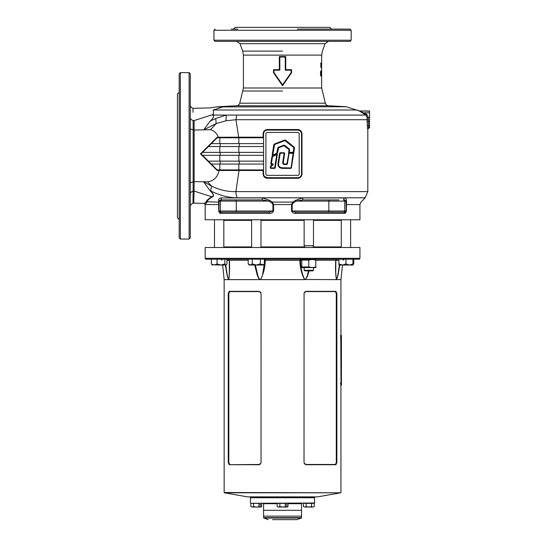 <?xml version="1.0" encoding="UTF-8"?>
<svg xmlns="http://www.w3.org/2000/svg" width="547" height="547" viewBox="0 0 547 547"><rect width="100%" height="100%" fill="white"/><g stroke="black" fill="none" stroke-linecap="round" stroke-linejoin="round"><path stroke-width="0.82" d="M260.967 220.359L304.139 220.359M313.486 220.359L341.273 220.359M223.826 220.359L251.62 220.359M338.908 212.181L344.87 212.181L346.162 211.012L346.005 201.084L344.596 199.915A1.169 0.868 90 0 1 343.728 198.752L343.981 197.925C345.574 198.151 346.422 198.93 346.511 200.257L346.367 211.012C345.95 212.694 345.15 213.467 343.947 213.351L295.606 213.351C293.63 213.467 292.269 212.694 291.53 211.012L291.53 204.578L292.693 202.103L295.619 200.257L302.751 197.925L302.956 199.915L338.908 199.915M221.378 198.752A1.169 0.868 -90 0 1 220.509 199.915L262.15 199.915L262.348 197.925L269.486 200.257L272.413 202.103L273.575 204.578L273.575 211.012C272.837 212.694 271.476 213.467 269.5 213.351L221.159 213.351C219.956 213.467 219.149 212.694 218.738 211.012L218.595 200.257C218.684 198.93 219.532 198.151 221.125 197.925L221.378 198.752M333.649 212.181L295.804 212.181L344.87 212.181L343.947 213.351M367.31 125.831L367.023 117.537L365.97 115.082L212.892 115.082L212.858 114.59C209.597 105.797 209.597 105.797 212.858 114.59L213.426 114.385L212.892 115.082M213.33 111.007L213.227 109.995L223.497 106.754L216.468 106.904L346.237 106.754L359.352 110.959L369.567 110.959L359.393 110.993L366.784 114.241L368.145 117.29L368.452 119.711L235.942 119.718L236.666 115.082M273.958 72.56L282.553 84.86L291.148 72.56L291.148 70.187L285.267 70.187L285.267 57.052L279.838 57.052L279.838 70.187L273.958 70.187L273.958 72.56L273.514 72.717L273.514 69.688L279.346 69.688L279.346 56.546L285.753 56.546L285.753 69.688L291.592 69.688L291.592 72.717L282.553 85.742L273.514 72.717M366.784 114.241L365.97 115.082L359.393 110.993M363.584 113.762L364.152 112.785L369.567 112.785L369.567 127.697L367.816 128.866L367.816 191.614L365.246 197.809L237.309 197.809C228.27 197.713 219.402 195.395 210.698 190.862L210.26 190.643C213.822 194.137 214.438 196.25 212.106 196.988C209.207 198.739 207.477 200.441 206.91 202.103L205.173 204.701L204.229 203.416L206.233 201.788C206.903 200.14 208.749 198.465 211.778 196.756L194.069 191.074L193.782 203.149L204.229 203.416L205.173 204.701L205.173 219.771L359.933 219.771L359.933 204.578L346.367 204.578L346.607 202.103C365.649 202.103 365.649 202.103 346.607 202.103L346.114 202.93M179.184 122.583L179.184 129.01M179.184 214.144L179.184 220.571M179.184 135.43L179.184 237.877L180.353 239.046L189.112 239.046L190.281 237.877L190.281 73.777L189.112 72.607L189.112 239.046M179.184 92.169L177.433 93.927L177.433 217.727L179.184 219.484M231.299 29.1L237.719 29.1M333.807 29.1L310.204 29.1M331.605 29.1L329.855 27.35L235.251 27.35L233.494 29.1M297.356 29.1L350.005 29.1L351.167 30.27L213.932 30.27L213.932 40.198L215.101 41.367L224.872 41.367M351.167 30.27L351.167 40.198L350.005 41.367L215.101 41.367M321.663 67.753L321.629 74.474M321.677 55.103L243.422 55.103L242.718 51.11L240.01 43.671L325.089 43.671L322.381 51.11L321.677 55.103L321.663 62.837M321.554 62.96L321.431 65.907L321.308 62.96L321.021 65.907L320.754 62.96L320.918 67.63L321.246 64.368L321.486 67.63L321.267 62.96M321.677 87.999L325.335 103.192L239.764 103.192L243.422 87.999L321.677 87.999L321.602 72.108M321.677 74.153L321.677 73.394M321.424 71.028L321.424 75.937L321.424 71.028M320.85 71.028L320.494 72.457L320.85 75.937L320.85 71.028M368.958 127.663L367.563 128.668L367.317 125.913L368.473 125.872L368.733 127.506L369.567 127.663M301.24 132.395L299.859 130.726L297.794 130.104L297.691 129.516C300.289 129.769 301.718 131.205 301.985 133.837L301.985 173.96C301.718 176.599 300.282 178.042 297.691 178.281L267.415 178.281C264.816 178.035 263.38 176.592 263.121 173.96L263.121 170.486L263.572 169.919L217.145 169.898L211.306 164.059L217.138 169.891M263.121 170.486L239.025 170.486L235.901 191.614L367.816 191.614M212.106 196.988L211.778 196.756C214.198 196.12 213.645 194.123 210.103 190.759L203.566 181.761L211.477 186.062L207.628 181.843C213.747 180.989 217.583 177.187 219.142 170.445L217.138 170.445L200.482 153.851L217.145 137.249L218.376 137.242C216.865 133.27 214.233 130.754 210.499 129.701L203.71 129.824L216.188 123.595L225.959 120.784L235.942 119.718L238.704 137.194L263.121 137.194L263.121 133.837C263.387 131.198 264.816 129.762 267.415 129.516L297.691 129.516M203.71 129.824L210.137 121.119C213.569 118.015 214.397 115.985 212.612 115.014M210.137 121.119L215.73 118.494L226.308 115.082L225.959 120.784M190.281 117.065L190.281 116.511M237.719 41.367L253.938 41.367M263.572 143.622L211.306 143.622L201.084 153.844L202.54 155.3M263.572 146.541L208.386 146.541L202.547 152.381L219.819 152.381L219.819 146.541M263.572 152.381L219.819 152.381M263.572 155.3L202.547 155.3L211.306 164.059L263.572 164.059M263.572 161.139L208.386 161.139L202.547 155.3M263.121 137.194L263.572 137.782L217.145 137.782L211.306 143.622L217.166 137.762L217.145 137.249M210.698 190.862L211.477 186.062C219.545 189.994 227.689 191.847 235.901 191.614A8.759 4.793 -90 0 0 237.309 197.809M238.724 169.898L239.025 170.486L219.142 170.445L218.909 169.898M215.73 118.494L216.188 123.595L210.499 129.701L194.13 130.042L194.123 181.618L207.628 181.843L203.566 181.761L210.103 190.759M194.069 120.572L193.118 120.415C192.961 104.347 192.961 104.347 193.118 120.415L193.153 129.988L194.13 130.042L194.069 120.572C193.693 104.518 193.693 104.518 194.069 120.572L212.858 114.59M205.686 202.363L204.94 202.937M193.802 202.356L193.836 200.968M190.281 128.839L193.153 129.988L193.153 181.679L194.123 181.618L194.069 191.074L193.118 191.224L193.009 202.547M218.137 137.782L218.376 137.242L238.704 137.194L238.403 137.782M190.281 200.093L190.281 199.354M190.281 199.238L190.281 196.858M190.281 149.543L190.281 135.43M190.281 162.117L190.281 176.223M301.985 133.837L301.534 133.837L301.534 173.96A3.74 3.74 0 0 1 297.794 177.7L267.312 177.7A3.74 3.74 0 0 1 263.572 173.96L263.572 133.837A3.74 3.74 0 0 1 267.312 130.104L297.794 130.104A3.74 3.74 0 0 1 301.534 133.837L301.37 132.743M265.91 133.837L265.91 173.96A1.402 1.402 0 0 0 267.312 175.361L297.794 175.361A1.402 1.402 0 0 0 299.195 173.96L299.195 133.837A1.402 1.402 0 0 0 297.794 132.436L267.312 132.436A1.402 1.402 0 0 0 265.91 133.837M297.691 178.281L297.794 177.7L298.867 177.543M299.209 177.419L299.852 177.078M300.419 176.619L300.884 176.059M301.082 175.744L301.534 173.96L301.985 173.96M267.415 129.516L267.312 130.104L266.239 130.261M265.89 130.384L265.254 130.719M264.686 131.177L264.215 131.745M264.023 132.059L263.572 133.837L263.121 133.837M263.121 173.96L263.572 173.96L263.736 175.054M263.866 175.409L264.68 176.619L267.312 177.7L267.415 178.281M368.452 119.711L368.473 125.872L369.567 125.872M369.567 110.993L369.567 112.785M325.335 103.192C325.848 104.75 326.921 105.619 328.562 105.783A1003.636 1003.636 0 0 1 346.237 106.754L328.562 105.783L236.543 105.783A1003.636 1003.636 0 0 0 216.468 106.904L210.287 107.889L193.002 108.327C191.306 107.821 190.397 106.679 190.281 104.908M223.497 106.754L222.26 106.754M220.981 106.774L220.338 106.781M219.231 106.809L218.807 106.822M218.526 106.829L218.034 106.85M180.353 239.046L180.353 72.607L179.184 73.777L179.184 155.827M357.307 109.995L213.227 109.995C211.101 106.959 211.101 106.959 213.227 109.995L213.426 114.385M193.036 112.347L193.029 111.376M193.023 111.109L193.009 109.079M193.016 201.583L193.029 200.202M190.281 182.821L193.153 181.679L193.118 191.224C191.361 191.635 190.418 192.599 190.281 194.123M282.553 84.86L282.553 85.742M291.592 72.717L291.148 72.56M291.148 70.187L291.592 69.688M285.267 70.187L285.753 69.688M285.267 57.052L285.753 56.546M279.838 57.052L279.346 56.546M279.838 70.187L279.346 69.688M273.514 69.688L273.958 70.187M217.138 170.445L217.166 169.919M200.482 153.851L201.084 153.844M201.816 152.524L202.007 152.921M367.563 128.668L368.733 127.506L369.567 127.506M369.567 111.15L358.859 111.007M220.509 199.915L219.101 201.084L218.985 202.93L218.492 202.103L206.233 201.788M320.563 71.028L321.144 72.457M320.829 73.189L320.563 75.937M320.85 71.869L320.405 72.512L320.85 73.189L320.85 71.869L320.85 73.189M320.569 74.023L320.857 75.103L320.85 74.023M321.137 71.869L321.424 75.103L321.424 71.869M321.663 74.474L321.602 72.888M321.369 65.831L321.663 66.912L321.663 65.831M321.369 63.678L321.663 64.997L321.663 63.678M269.486 200.257L268.844 201.084L220.366 201.084L220.366 211.012L236.277 211.012A1.169 0.506 90 0 1 235.771 212.181L269.302 212.181L272.932 211.012L272.932 204.578L271.797 202.93L268.844 201.084L262.15 199.915M218.985 202.93L218.944 211.012L221.159 213.351M236.707 212.181L231.456 212.181M235.771 212.181L220.229 212.181M271.797 202.93L272.413 202.103L292.693 202.103L293.308 202.93L292.173 204.578L292.173 211.012L295.804 212.181L295.606 213.351M302.956 199.915L296.262 201.084L293.308 202.93M218.595 200.257L219.101 201.084L220.366 201.084L221.528 199.915M269.302 212.181L269.5 213.351M343.571 199.915L344.74 201.084L346.005 201.084L346.511 200.257M295.619 200.257L296.262 201.084L328.822 201.084L328.822 211.012L346.367 211.012M193.782 203.149L193.002 203.327C191.313 203.846 190.404 204.981 190.281 206.745M277.363 154.35L276.761 154.083L277.076 154.309L274.703 168.086L270.45 167.772L270.888 166.117L273.09 164.449L271.073 163.84L272.18 156.77L276.638 153.851L277.363 154.35L275.23 167.902L274.683 168.373L270.724 168.373L270.17 167.731L270.71 165.891L272.632 164.435L271.339 164.435L270.792 163.792L271.9 156.722L272.782 155.888L272.139 155.198L273.78 144.777L274.409 143.998L284.638 140.053L285.63 140.21L294.149 147.095L294.498 148.005L291.387 167.929L290.833 168.401L283.059 168.38C278.895 168.332 277.295 166.185 278.266 161.926L279.606 153.228L280.201 152.722L284.166 152.722L284.713 153.365L283.435 161.652C282.997 163.314 283.537 164.079 285.055 163.936L287.1 164.018M286.86 164.223L288.843 152.757L288.864 149.372L283.886 145.748L278.594 147.861L277.589 152.88L276.837 153.769M293.24 152.326L293.787 147.54L284.843 140.586L274.615 144.531L272.707 155.286L276.761 153.167L277.76 148.107L278.382 147.328L283.674 145.215L284.666 145.358L289.219 148.921L289.582 149.844L289.233 152.326L293.24 152.326M290.86 168.114L283.059 168.1C279.066 168.079 277.561 166.035 278.546 161.974L279.9 153.222L284.166 153.01L280.18 153.297L278.833 162.015C277.855 165.864 279.264 167.799 283.059 167.813L291.1 167.908L293.089 153.297L289.048 153.297L287.387 164.038L286.833 164.51L285.055 164.51C283.127 164.64 282.402 163.656 282.867 161.563L284.166 153.01L283.155 161.604L284.713 153.365M272.317 156.134L271.073 163.84L272.994 163.868L273.268 164.674L270.888 166.117L270.724 168.373M273.268 164.674L271.059 166.35L270.738 167.799L270.17 167.731M270.724 168.086L274.669 167.799L276.775 154.404L272.468 156.811L271.36 163.868L270.792 163.792M272.994 164.155L272.632 164.435L272.994 163.868M289.014 149.755L289.233 152.613L293.281 152.613L289.233 152.613L289.042 149.146L284.488 145.584L289.219 148.921M284.31 145.81L283.777 145.481L278.491 147.594L283.674 145.215M278.594 147.861L278.047 148.155L277.308 152.839L277.76 148.107M277.028 153.666L277.308 152.839L272.878 155.567L276.761 153.167M272.707 155.286L274.061 144.825L272.139 155.198M274.615 144.531L284.741 140.319L274.409 143.998M285.274 140.654L293.965 147.314L285.63 140.21M293.93 147.916L293.527 152.381L294.498 148.005M288.85 152.757L293.52 152.408M285.055 164.51L285.055 164.223C283.319 164.353 282.69 163.485 283.155 161.604C282.69 163.485 283.319 164.353 285.055 164.223L286.833 164.223L285.055 163.936M289.042 153.317L287.1 163.991L289.069 153.01L288.474 153.228M289.069 152.798L293.377 153.324L291.387 167.929M278.266 161.926L278.546 161.974C277.561 166.035 279.066 168.079 283.059 168.1L291.1 167.881M289.233 152.811L293.472 152.859M276.638 153.851L272.878 155.567L276.898 153.42M301.8 267.586L315.817 267.586M315.817 266.957L312.316 267.586L308.809 266.957L308.809 260.071L312.316 259.442L315.817 260.071L315.817 266.957M308.809 266.957L301.8 266.957L301.8 260.071L308.809 260.071M314.669 503.008L250.724 503.302L314.669 503.008L314.381 497.455L250.724 497.455L314.669 497.168L250.143 496.874M359.933 258.314L359.523 259.189L205.583 259.189L205.173 258.314L359.933 258.314L359.933 247.511L205.173 247.511L205.173 258.314M301.8 260.358L265.233 260.235C265.131 267.346 263.558 273.808 260.529 279.633L304.57 279.633C301.541 273.808 299.975 267.346 299.865 260.235L300.2 259.189M341.089 247.511L340.877 246.929L313.157 246.929M304.255 247.511L304.761 246.929M336.863 293.65L336.863 462.42L335.933 464.724L306.238 464.724L304.7 464.054L304.023 462.42L304.07 293.192L304.7 292.009L306.238 291.346L335.933 291.346L336.863 293.65L336.289 293.65L335.434 291.599L306.012 291.599L304.159 292.871M301.459 259.189L300.508 260.358C300.577 267.257 301.951 273.644 304.611 279.51L340.952 279.633L342.484 265.035M282.553 496.874L317.588 496.874L340.706 492.799L224.393 492.799L247.511 496.874L282.553 496.874M260.967 246.929L304.46 246.929M340.706 492.799L224.154 492.512L224.154 279.633L228.461 279.633L227.108 275.319L225.343 265.035L227.073 275.168M338.032 275.168L339.762 265.035L337.998 275.319L336.631 279.51L337.841 275.162L339.386 265.035L338.265 272.727M335.865 260.358L335.749 272.727L336.371 279.633C335.502 273.808 335.29 267.346 335.742 260.235L336.761 259.189M309.096 270.874L307.359 276.536L305.226 279.633L307.086 276.358L308.576 270.874M248.201 260.235L229.364 260.235C229.808 267.346 229.603 273.808 228.735 279.633L259.873 279.633L258.574 278.273L257.295 275.319L254.724 265.035M255.394 265.035L258.02 276.358L259.428 279.141L260.529 279.633L262.512 275.162L264.228 264.105M227.073 274.102L225.72 265.035L227.265 275.162L228.461 279.633L229.138 277.527L229.378 269.767L229.241 260.358L226.971 260.358M229.172 464.724L228.243 462.42L228.243 293.65L229.172 291.346L258.868 291.346L260.406 292.009L261.083 293.65L261.035 462.878L260.242 464.205L258.868 464.724L229.172 464.724L259.093 464.465L260.946 463.2M224.27 246.929L224.017 247.511M224.222 246.929L251.62 246.929M229.364 260.235L228.345 259.189M259.914 279.51L260.488 279.51M264.386 262.601L264.386 259.627M304.611 279.51L305.192 279.51M337.048 259.189L335.879 260.331L335.728 269.685M264.905 259.189L265.233 260.235L264.386 260.358M260.946 292.871L259.093 291.599L229.672 291.599L228.817 293.65L228.817 462.42L229.672 464.465M229.172 291.346L229.672 291.599M304.159 463.2L306.012 464.465L335.434 464.465L336.289 462.42L336.289 293.65M335.434 464.465L335.933 464.724M335.933 291.346L335.434 291.599M277.158 503.705L263.572 503.705L263.572 517.66L301.534 517.66L301.534 516.149L263.572 516.149L301.534 516.149L301.534 510.303L263.572 510.303L301.534 510.303L301.534 503.705L287.948 503.705M314.669 497.749L250.43 497.749L250.43 503.008M272.488 519.65L296.789 519.65M352.719 265.035L353.765 263.948L353.765 259.189M352.952 264.974L352.952 259.189M338.942 263.948L342.443 265.035L338.942 265.035L338.942 259.189M345.95 263.948L349.451 265.035L342.443 265.035L345.95 263.948L345.95 259.189M352.952 265.035L349.451 265.035L352.952 263.948M249.945 265.008L249.282 265.035L248.201 263.948L250.225 265.035L252.249 263.948L256.29 265.035L260.338 263.948L263.298 265.035L264.386 263.948L264.386 259.189M250.225 265.035L262.362 265.035L264.386 263.948M260.967 219.771L260.967 247.511M251.62 219.771L251.62 247.511M260.338 263.948L260.338 259.189M252.249 263.948L252.249 259.189M248.201 263.948L248.201 259.189M212.386 265.035L211.34 263.948L214.198 265.035L217.063 263.948L220.967 265.035L226.164 265.035L226.971 263.948L226.971 259.189M211.901 264.782L220.967 265.035L224.879 263.948L224.879 259.189M224.879 263.948L225.925 265.035M217.063 263.948L217.063 259.189M211.34 263.948L211.34 259.189M260.023 504.936L260.317 505.517L260.611 504.936L260.317 504.348L260.023 504.936M250.875 506.618L252.229 507.035L250.875 506.618L250.875 503.384L261.664 503.384L261.664 506.618L256.269 507.035L260.946 507.035L261.664 506.618M252.229 507.035L256.269 507.035L253.576 506.618L252.229 507.035M253.576 506.618L253.576 503.384M258.97 506.618L258.97 503.384M286.307 504.936L286.601 505.517L286.601 504.348L286.307 504.936M277.158 506.618L278.505 507.035L277.158 506.618L277.158 503.384L287.948 503.384L287.948 506.618L282.553 507.035L287.223 507.035L287.948 506.618M278.505 507.035L282.553 507.035L279.852 506.618L278.505 507.035M279.852 506.618L279.852 503.384M285.247 506.618L285.247 503.384M304.72 270.874L304.139 270.286L313.486 270.286L312.898 270.874L304.72 270.874M313.486 219.771L313.486 245.76L304.139 245.76L304.139 219.771M304.624 247.511L304.139 245.76M313 247.511L313.486 245.76M313.486 267.839L313.486 270.286M304.139 267.839L304.139 270.286M341.096 383.584C341.013 382.073 340.911 382.073 340.802 383.584C340.911 385.088 341.013 385.088 341.096 383.584C341.013 382.073 340.911 382.073 340.802 383.584C340.911 385.088 341.013 385.088 341.096 383.584M341.096 336.863C341.013 335.352 340.911 335.352 340.802 336.863C340.911 338.367 341.013 338.367 341.096 336.863C341.013 335.352 340.911 335.352 340.802 336.863C340.911 338.367 341.013 338.367 341.096 336.863M341.417 335.4L341 335.4L340.76 337.157L341 385.04L341.417 385.04L341.417 335.4M341 335.4L340.535 335.4M341 385.04L340.535 385.04M303.435 506.618L304.788 507.035L303.435 506.618L303.435 503.384L314.224 503.384L314.224 506.618L312.877 507.035L314.224 506.618M304.788 507.035L308.829 507.035L306.135 506.618L304.788 507.035M308.829 507.035L312.877 507.035L311.53 506.618L308.829 507.035M311.53 506.618L311.53 503.384M306.135 506.618L306.135 503.384M260.967 220.065L304.139 220.065M313.486 220.065L341.273 220.065M223.826 220.065L251.62 220.065M291.53 211.012L328.822 211.012A1.169 0.506 90 0 0 329.335 212.181M272.932 204.578L292.173 204.578M235.771 199.915L236.277 201.084L236.277 211.012L273.575 211.012M282.553 91.021L243.025 91.021L282.553 91.021M282.553 51.11L242.718 51.11L282.553 51.11M351.167 40.198L213.932 40.198M302.751 197.925L343.981 197.925M221.125 197.925L262.348 197.925M238.834 169.898L238.834 164.059M239.299 164.059L239.299 161.139M238.834 161.139L238.834 155.3M239.299 155.3L239.299 152.381M238.834 152.381L238.834 146.541M239.299 146.541L239.299 143.622M238.834 143.622L238.834 137.782M219.819 143.622L219.819 137.782M220.229 146.541L220.229 143.622M220.229 155.3L220.229 152.381M219.819 161.139L219.819 155.3M220.229 164.059L220.229 161.139M219.819 169.898L219.819 164.059M369.567 117.29L367.023 117.537M369.567 121.366L367.297 121.407M218.944 204.578L205.344 204.578M218.738 211.012L220.366 211.012A1.169 1.169 90 0 0 221.528 212.181M329.335 199.915L328.822 201.084L344.74 201.084L344.74 211.012A1.169 1.169 90 0 1 343.571 212.181M190.281 117.516C190.411 119.055 191.354 120.019 193.118 120.415M280.201 153.297L280.201 152.722M283.435 161.652L282.867 161.563M280.173 153.317L279.606 153.228M283.059 167.813L283.059 168.38M288.631 152.203L289.206 152.292M270.936 166.555L270.368 166.466M270.71 165.891L271.059 166.35M293.787 147.54L294.149 147.095M284.843 140.586L284.638 140.053M277.589 152.88L277.028 152.791M271.9 156.722L272.468 156.811M274.341 144.866L273.78 144.777M335.742 260.235L315.817 260.235M338.942 260.358L335.879 260.358M228.243 293.65L228.817 293.65M228.817 462.42L228.243 462.42M336.289 462.42L336.863 462.42M301.534 517.66L301.26 518.05L263.839 518.05L268.174 519.623M340.76 383.29L340.296 383.29M340.76 337.157L340.296 337.157M240.01 43.671L236.721 41.367M239.764 103.192C239.251 104.75 238.177 105.619 236.543 105.783M359.933 204.578L360.958 202.103L365.246 197.809M243.422 87.999L243.422 55.103M213.932 30.27L215.101 29.1M180.353 72.607L189.112 72.607M325.089 43.671L328.385 41.367M315.38 259.189L315.817 259.442M302.238 259.189L301.8 259.442M340.952 492.512L340.952 385.04M340.952 335.4L340.952 279.633M224.154 279.633L222.615 265.035M228.058 259.189L229.227 260.331L229.378 269.685M342.99 260.235L344.152 259.189M222.116 260.235L220.954 259.189M250.43 497.749L250.43 497.168M263.572 503.705L263.162 503.302M296.925 519.623L301.26 518.05M263.572 517.66L263.839 518.05M301.534 503.705L301.937 503.302M341.273 219.771L341.273 247.511M350.62 219.771L350.62 247.511M223.826 219.771L223.826 247.511M214.486 219.771L214.486 247.511L214.486 219.771"/></g></svg>
